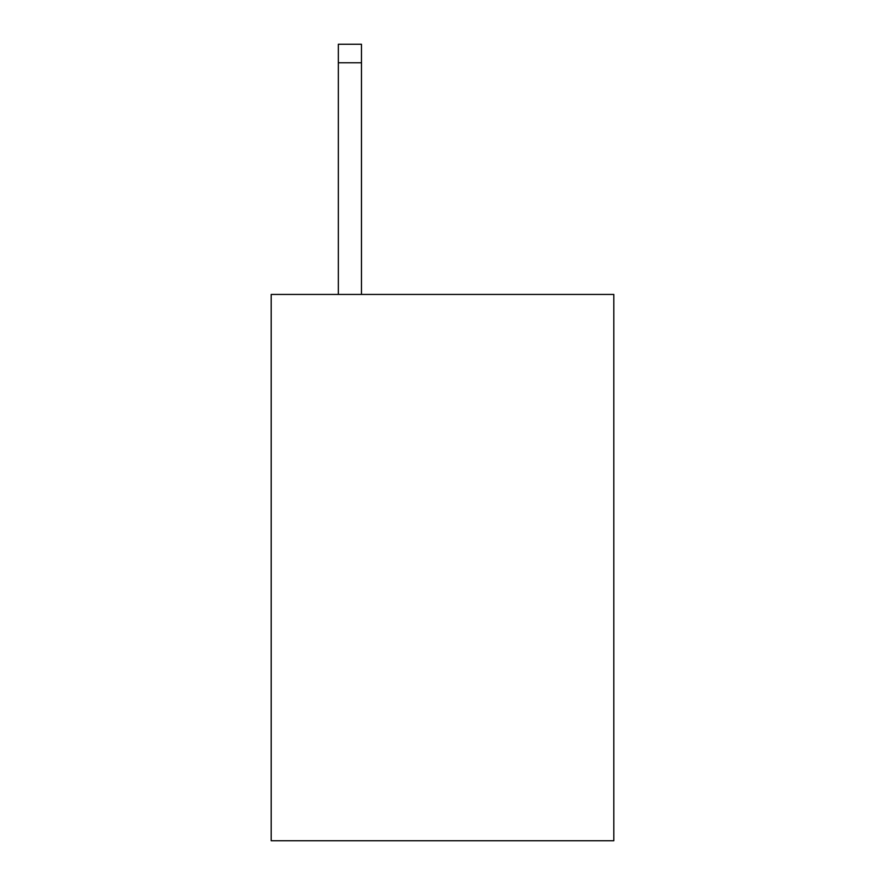 <?xml version="1.0" encoding="UTF-8"?>
<svg xmlns="http://www.w3.org/2000/svg" width="885" height="885" viewBox="0 0 885 885"><rect width="100%" height="100%" fill="white"/><g stroke="black" fill="none" stroke-linecap="round" stroke-linejoin="round"><path stroke-width="1.33" d="M613.803 294.44L613.803 840.75L271.197 840.75L271.197 294.44L613.803 294.44M361.478 294.44L361.478 62.769L338.335 62.769L338.335 44.25L361.478 44.25L361.478 62.769M338.335 294.44L338.335 62.769"/></g></svg>
